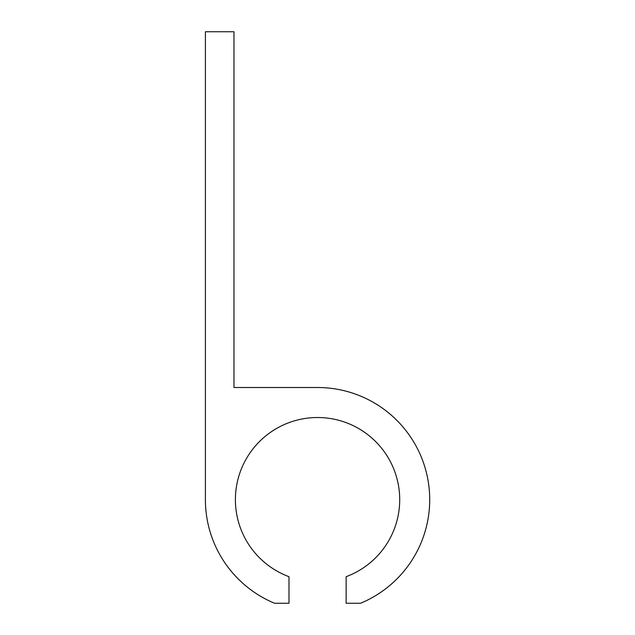 <?xml version="1.0" encoding="UTF-8"?>
<svg xmlns="http://www.w3.org/2000/svg" width="635" height="635" viewBox="0 0 635 635"><rect width="100%" height="100%" fill="white"/><g stroke="black" fill="none" stroke-linecap="round" stroke-linejoin="round"><path stroke-width="0.95" d="M233.974 31.75L233.974 387.509L317.556 387.509A112.157 112.157 0 0 1 360.561 603.25L346.131 603.25L346.131 576.691A82.153 82.153 0 0 0 383.349 450.469A82.153 82.153 0 0 0 251.762 450.469A82.153 82.153 0 0 0 288.981 576.691L288.981 603.25L274.55 603.25A112.157 112.157 0 0 1 205.399 499.666L205.399 31.75L233.974 31.75"/></g></svg>
